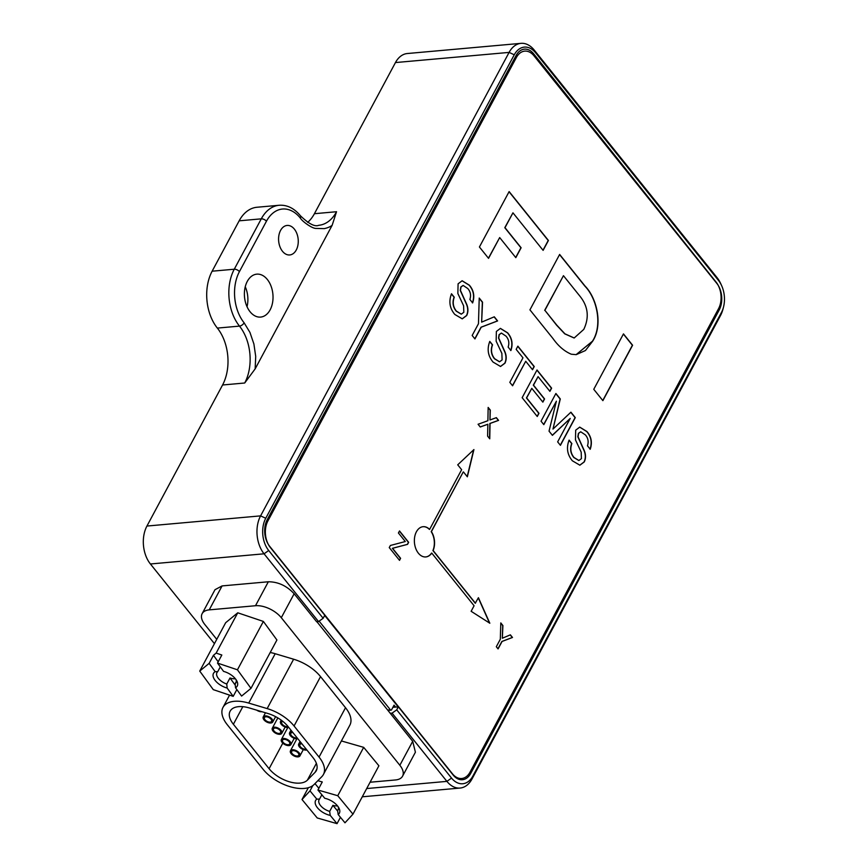 <?xml version="1.0" encoding="UTF-8"?>
<svg xmlns="http://www.w3.org/2000/svg" width="867" height="867" viewBox="0 0 867 867"><rect width="100%" height="100%" fill="white"/><g stroke="black" fill="none" stroke-linecap="round" stroke-linejoin="round"><path stroke-width="1.3" d="M470.033 772.161L718.548 308.685A18.857 12.474 84.9 0 0 716.12 282.133L533.736 53.895A18.857 12.474 84.9 0 0 524.437 49.148A18.857 12.474 84.9 0 0 516.114 55.477L267.199 519.712A18.857 12.474 84.9 0 0 269.637 546.264L452.476 773.83A18.857 12.474 84.9 0 0 461.721 778.501A18.857 12.474 84.9 0 0 470.033 772.161M453.788 775.792A18.857 12.474 84.9 0 0 461.211 778.544A18.857 12.474 84.9 0 0 461.461 778.512M423.009 526.702A15.183 10.046 -95.1 0 1 429.414 529.423L429.62 529.401A15.183 10.046 84.9 0 0 423.107 526.692A15.183 10.046 84.9 0 0 414.697 536.879A15.183 10.046 84.9 0 0 418.371 553.179A15.183 10.046 84.9 0 0 425.816 556.939A15.183 10.046 84.9 0 0 431.755 553.081L431.56 553.103A15.183 10.046 -95.1 0 1 425.719 556.95M431.419 531.644L431.213 531.666A15.183 10.046 -95.1 0 1 432.926 550.567L433.132 550.545A15.183 10.046 84.9 0 0 431.419 531.644L463.238 471.951L431.213 531.666M579.839 296.08C588.14 306.3 589.452 317.409 583.784 329.395L574.203 337.978L564.948 333.838L556.831 325.19L544.888 310.321L563.452 275.684L579.839 296.08M574.106 337.989L564.742 333.849L556.625 325.212L544.888 310.321M544.682 310.343L563.452 275.684M461.201 314.147L456.194 311.123C452.899 306.994 452.184 302.366 454.07 297.229L451.425 293.935M462.176 318.85L466.489 315.566C468.093 312.142 468.126 308.457 466.587 304.523L460.258 290.434L460.8 287.031L463.054 285.449M472.439 302.908C474.672 296.243 473.577 290.337 469.145 285.189L462.035 280.767M499.468 361.788L494.472 358.765C491.166 354.636 490.462 349.997 492.348 344.871L489.692 341.565M500.454 366.481L504.767 363.208C506.361 359.772 506.393 356.099 504.865 352.154L498.536 338.065L499.078 334.662L501.332 333.08M510.717 350.55C512.939 343.874 511.844 337.967 507.423 332.83L500.313 328.398M488.154 407.685L490.104 410.113L489.963 419.975L490.299 410.091L488.154 407.425L487.904 420.712L478.064 424.256L480.253 426.987L487.839 424.256L487.612 436.144L489.757 438.821L490.05 423.454L498.568 420.387L496.379 417.656L489.963 419.975M487.839 424.256L480.22 426.943M496.217 417.721L498.373 420.408L489.844 423.475L489.562 438.572M559.562 254.605L584.867 286.11C596.995 298.508 602.825 325.407 592.464 341.197L576.1 354.657M531.785 388.351L542.861 402.136L544.574 398.939L533.498 385.154L538.071 376.625L549.906 391.353L551.618 388.156L537.009 369.981L522.151 397.693L537.258 416.496L538.981 413.299L526.637 397.942L531.785 388.351L526.442 397.953L538.775 413.31L537.15 416.355M538.071 376.625L533.292 385.165L544.378 398.961L542.742 401.995M536.922 370.144L551.412 388.178L549.786 391.212M578.788 460.507L573.791 457.483C570.486 453.354 569.782 448.727 571.667 443.59L569.012 440.284M579.774 465.211L584.087 461.927C585.68 458.502 585.713 454.817 584.185 450.873L577.845 436.795L578.397 433.392L580.652 431.809M590.037 449.269C592.259 442.593 591.164 436.686 586.742 431.549L579.633 427.117M512.95 212.827L543.11 250.368L548.421 240.473L509.135 191.585L479.418 246.997L488.544 258.344L499.685 237.569L515.822 257.651L521.121 247.756L504.995 227.674L512.95 212.827L504.789 227.696L520.926 247.767L515.702 257.51M509.048 191.748L548.215 240.495L543.002 250.227M499.685 237.569L488.424 258.203M570.226 418.436L557.654 441.877L560.429 445.324L575.287 417.623L570.919 412.183L552.983 429.067L560.299 398.961L555.899 393.488L541.041 421.199L543.815 424.646L556.386 401.193L549.039 431.148L552.409 435.342L570.226 418.436L552.333 435.245M570.789 412.291L575.081 417.634L560.31 445.183M555.812 393.651L560.093 398.983L552.983 429.067M556.386 401.193L543.696 424.494M517.783 346.323L534.039 366.557L532.414 369.591M525.727 361.268L532.522 369.732L534.245 366.535L517.87 346.161L516.158 349.358L522.964 357.822L509.818 382.336L512.581 385.782L525.727 361.268L512.473 385.642M623.395 334.055L632.39 345.261L602.771 400.511M510.219 634.915L512.289 637.483L501.874 641.472L497.961 648.776M500.79 623.167L502.708 625.551L502.34 638.231L502.903 625.541L500.801 622.907L500.313 639.261L496.314 646.728L498.07 648.917L502.08 641.45L512.495 637.473L510.381 634.839L502.34 638.231M494.125 316.878L497.398 320.953L481.033 327.206L474.823 338.78M479.213 298.313L482.334 302.204L481.64 322.134L482.54 302.182L479.223 298.053L478.465 323.738L472.168 335.475L474.943 338.921L481.239 327.184L497.604 320.931L494.288 316.802L481.64 322.134M399.427 531.113L408.444 542.341L407.349 544.378L392.361 548.323L400.402 558.337L399.394 560.212M454.275 297.208L451.501 293.761C448.575 301.467 449.68 308.359 454.807 314.45L462.274 318.839L466.695 315.545C468.288 312.12 468.321 308.435 466.793 304.501L460.453 290.412L461.006 287.01L463.151 285.438L467.747 288.505C470.51 291.615 471.225 295.257 469.871 299.451L472.634 302.897C474.867 296.221 473.772 290.315 469.35 285.178L462.133 280.756L458.09 283.823L457.863 293.512L463.596 305.769L463.823 312.293L461.298 314.147L456.4 311.112C453.094 306.983 452.39 302.345 454.275 297.208L454.07 297.229M492.554 344.849L489.779 341.403C486.853 349.098 487.948 355.99 493.074 362.092L500.552 366.481L504.973 363.186C506.566 359.762 506.599 356.077 505.071 352.132L498.731 338.054L499.273 334.651L501.429 333.069L506.014 336.147C508.788 339.246 509.493 342.898 508.149 347.082L510.912 350.528C513.145 343.863 512.05 337.957 507.618 332.809L500.411 328.387L496.368 331.454L496.141 341.154L501.874 353.4L502.101 359.924L499.576 361.777L494.678 358.743C491.372 354.614 490.668 349.986 492.554 344.849L492.348 344.871M559.638 254.443L529.932 309.855L552.994 338.563C558.359 346.139 564.471 351.363 571.331 354.224L576.197 354.646L585.453 350.517L592.67 341.175C603.02 325.385 597.2 298.486 585.073 286.088L559.638 254.443M571.862 443.568L569.099 440.122C566.173 447.816 567.267 454.72 572.393 460.81L579.871 465.2L584.282 461.905C585.886 458.48 585.919 454.796 584.391 450.862L578.051 436.773L578.592 433.37L580.749 431.799L585.333 434.866C588.108 437.965 588.812 441.617 587.468 445.801L590.232 449.247C592.464 442.582 591.37 436.675 586.937 431.528L579.73 427.117L575.688 430.173L575.46 439.872L581.183 452.13L581.421 458.643L578.896 460.496L573.997 457.473C570.692 453.333 569.977 448.705 571.862 443.568L571.667 443.59M463.433 471.941L467.346 476.807L473.924 449.572L457.722 464.82L461.634 469.697L429.62 529.401M467.194 476.622L473.664 449.821M431.755 553.081L474.086 605.762L471.128 611.289L489.822 623.232L478.411 597.699L475.257 603.237L432.926 550.567M489.53 623.037L478.302 597.916M475.452 603.226L433.132 550.545M623.471 333.893L593.765 389.305L602.879 400.652L632.596 345.239L623.471 333.893M390.388 545.473L389.25 547.586L399.514 560.353L400.597 558.315L392.556 548.302L407.555 544.357L408.65 542.319L399.514 530.951L398.419 532.988L405.29 541.539L390.388 545.473M398.116 706.843L324.681 615.44M245.242 286.771A21.545 14.251 -95.1 0 1 247.03 306.723M267.35 279.499A21.545 14.251 -95.1 0 1 272.563 302.626A21.545 14.251 -95.1 0 1 260.631 317.084A21.545 14.251 -95.1 0 1 250.064 311.741A21.545 14.251 -95.1 0 1 244.852 288.613A21.545 14.251 -95.1 0 1 256.784 274.156A21.545 14.251 -95.1 0 1 267.35 279.499M294.368 229.116A14.815 9.797 -95.1 0 1 297.945 245.014A14.815 9.797 -95.1 0 1 289.741 254.952A14.815 9.797 -95.1 0 1 282.479 251.289A14.815 9.797 -95.1 0 1 278.892 235.39A14.815 9.797 -95.1 0 1 287.096 225.453A14.815 9.797 -95.1 0 1 294.368 229.116M316.91 621.726L412.703 741.318L415.412 752.209L402.57 776.171A20.201 10.675 28.2 0 1 395.482 779.964L370.079 782.229M318.514 621.574L323.153 618.29L268.705 550.512L264.067 553.807L318.514 621.574L316.628 621.747L294.141 593.754C286.717 585.799 278.123 581.811 268.337 581.768L222.082 585.919L214.994 589.701L202.141 613.652A20.201 10.675 28.2 0 1 209.229 609.869L255.494 605.73A20.201 10.675 28.2 0 1 281.298 617.705L399.85 765.279A20.201 10.675 28.2 0 1 402.57 776.171M319.186 621.108A1.344 0.889 84.9 0 0 319.381 621.444L390.378 709.802A1.344 0.889 84.9 0 0 391.624 709.683L394.062 705.153L395.601 707.071M457.668 778.794A18.857 12.474 84.9 0 0 458.697 778.772A18.857 12.474 84.9 0 0 459.943 778.555M227.349 724.801A32.317 17.08 28.2 0 1 223.003 707.374A32.317 17.08 28.2 0 1 234.35 701.305A32.317 17.08 28.2 0 1 248.721 703.083L267.155 708.588A32.317 17.08 28.2 0 1 294.065 725.982L319.056 757.086A32.317 17.08 28.2 0 1 323.402 774.524A32.317 17.08 28.2 0 1 321.83 776.648L314.114 784.483A32.317 17.08 28.2 0 1 263.059 769.257L227.349 724.801M249.414 707.981A24.243 12.81 -151.8 0 0 238.631 706.648A24.243 12.81 -151.8 0 0 230.123 711.189A24.243 12.81 -151.8 0 0 233.386 724.27L269.095 768.715A24.243 12.81 -151.8 0 0 307.384 780.137L315.1 772.302A24.243 12.81 -151.8 0 0 316.282 770.709A24.243 12.81 -151.8 0 0 313.02 757.628L288.028 726.524A24.243 12.81 -151.8 0 0 267.849 713.476L249.414 707.981M274.2 727.196A5.386 2.85 28.2 0 1 279.911 729.234A5.386 2.85 28.2 0 1 281.808 733.298A5.386 2.85 28.2 0 1 279.922 734.306A5.386 2.85 28.2 0 1 274.21 732.268A5.386 2.85 28.2 0 1 272.314 728.204A5.386 2.85 28.2 0 1 274.2 727.196M297.815 738.706A5.386 2.85 28.2 0 1 297.229 738.803A5.386 2.85 28.2 0 1 291.518 736.777A5.386 2.85 28.2 0 1 289.621 732.702A5.386 2.85 28.2 0 1 291.507 731.694A5.386 2.85 28.2 0 1 292.168 731.683M283.271 738.478A5.386 2.85 28.2 0 1 288.982 740.516A5.386 2.85 28.2 0 1 290.878 744.58A5.386 2.85 28.2 0 1 288.993 745.598A5.386 2.85 28.2 0 1 283.281 743.561A5.386 2.85 28.2 0 1 281.385 739.497A5.386 2.85 28.2 0 1 283.271 738.478M292.342 749.771A5.386 2.85 28.2 0 1 298.042 751.808A5.386 2.85 28.2 0 1 299.949 755.872A5.386 2.85 28.2 0 1 298.053 756.88A5.386 2.85 28.2 0 1 292.352 754.854A5.386 2.85 28.2 0 1 290.456 750.779A5.386 2.85 28.2 0 1 292.342 749.771M265.129 715.904A5.386 2.85 28.2 0 1 270.84 717.941A5.386 2.85 28.2 0 1 272.737 722.005A5.386 2.85 28.2 0 1 270.851 723.013A5.386 2.85 28.2 0 1 265.139 720.976A5.386 2.85 28.2 0 1 263.243 716.911A5.386 2.85 28.2 0 1 265.129 715.904M261.921 711.709A5.386 2.85 28.2 0 1 261.78 711.731A5.386 2.85 28.2 0 1 256.708 710.16M306.885 749.998A5.386 2.85 28.2 0 1 306.3 750.096A5.386 2.85 28.2 0 1 300.589 748.058A5.386 2.85 28.2 0 1 298.692 743.994A5.386 2.85 28.2 0 1 300.578 742.986A5.386 2.85 28.2 0 1 301.239 742.976M288.744 727.413A5.386 2.85 28.2 0 1 288.158 727.521A5.386 2.85 28.2 0 1 282.458 725.484A5.386 2.85 28.2 0 1 280.55 721.42A5.386 2.85 28.2 0 1 281.742 720.531M279.207 733.417A4.042 2.135 28.2 0 1 274.926 731.889A4.042 2.135 28.2 0 1 273.495 728.844A4.042 2.135 28.2 0 1 274.915 728.085A4.042 2.135 28.2 0 1 279.196 729.613A4.042 2.135 28.2 0 1 280.626 732.658A4.042 2.135 28.2 0 1 279.207 733.417M297.088 737.806A4.042 2.135 28.2 0 1 296.514 737.915A4.042 2.135 28.2 0 1 292.233 736.386A4.042 2.135 28.2 0 1 290.813 733.341A4.042 2.135 28.2 0 1 292.222 732.582A4.042 2.135 28.2 0 1 292.894 732.582M288.277 744.71A4.042 2.135 28.2 0 1 283.997 743.182A4.042 2.135 28.2 0 1 282.566 740.125A4.042 2.135 28.2 0 1 283.986 739.367A4.042 2.135 28.2 0 1 288.267 740.895A4.042 2.135 28.2 0 1 289.686 743.951A4.042 2.135 28.2 0 1 288.277 744.71M297.348 755.991A4.042 2.135 28.2 0 1 293.068 754.474A4.042 2.135 28.2 0 1 291.637 751.418A4.042 2.135 28.2 0 1 293.057 750.659A4.042 2.135 28.2 0 1 297.338 752.188A4.042 2.135 28.2 0 1 298.757 755.233A4.042 2.135 28.2 0 1 297.348 755.991M270.136 722.124A4.042 2.135 28.2 0 1 265.855 720.596A4.042 2.135 28.2 0 1 264.435 717.551A4.042 2.135 28.2 0 1 265.844 716.792A4.042 2.135 28.2 0 1 270.125 718.32A4.042 2.135 28.2 0 1 271.555 721.366A4.042 2.135 28.2 0 1 270.136 722.124M306.159 749.099A4.042 2.135 28.2 0 1 305.585 749.207A4.042 2.135 28.2 0 1 301.304 747.679A4.042 2.135 28.2 0 1 299.874 744.634A4.042 2.135 28.2 0 1 301.293 743.875A4.042 2.135 28.2 0 1 301.965 743.875M288.017 726.513A4.042 2.135 28.2 0 1 287.443 726.633A4.042 2.135 28.2 0 1 283.162 725.105A4.042 2.135 28.2 0 1 281.742 722.048A4.042 2.135 28.2 0 1 282.794 721.355M236.843 689.568L233.201 696.353L213.271 689.633L199.735 671.08L209.131 663.363L213.455 655.3L216.143 653.1L237.753 612.796L263.373 621.433L276.92 639.987L250.986 688.355L237.439 669.801L217.509 663.082L223.578 671.394A13.471 7.12 28.2 0 1 236.745 680.79A13.471 7.12 28.2 0 1 235.521 687.759L241.59 696.071L250.986 688.355M237.753 612.796L225.669 622.712L199.735 671.08M341.403 740.949L363.685 747.354L378.901 765.789L352.967 814.156L337.751 795.711L317.94 790.021L324.757 798.279A13.471 7.12 28.2 0 1 338.867 807.914A13.471 7.12 28.2 0 1 338.173 814.547L344.979 822.805L352.967 814.156M323.402 774.524L349.867 725.159A32.317 17.08 -151.8 0 0 345.521 707.721L320.541 676.618A32.317 17.08 -151.8 0 0 293.62 659.223L275.186 653.718A32.317 17.08 -151.8 0 0 270.201 652.504M216.75 639.347L204.861 624.554A20.201 10.675 28.2 0 1 202.141 613.652M338.141 806.722A10.772 5.69 28.2 0 1 338.065 809.908A10.772 5.69 28.2 0 1 337.61 810.547L338.173 814.547M337.61 810.547L338.336 809.182M337.512 805.887A10.772 5.69 28.2 0 1 332.906 805.345L329.666 811.393A10.772 5.69 28.2 0 1 320.519 805.541A10.772 5.69 28.2 0 1 319.078 799.732A10.772 5.69 28.2 0 1 319.522 799.092L321.852 794.768M319.522 799.092L316.813 799.125A13.471 7.12 28.2 0 0 317.56 807.892A13.471 7.12 28.2 0 0 330.229 815.392L329.666 811.393M317.842 780.69L322.264 781.958L317.94 790.021M340.449 817.299L337.035 823.65L330.229 815.392M332.906 805.345L337.707 811.154M318.861 788.309L314.981 783.605M337.035 823.65L317.224 817.96L302.009 799.515L309.996 790.867L312.814 785.6M309.996 790.867L316.813 799.125M302.009 799.515L308.349 787.702M337.751 795.711L363.685 747.354M237.439 669.801L263.373 621.433M216.143 653.1L221.833 655.019L217.509 663.082M233.201 696.353L227.143 688.04A13.471 7.12 28.2 0 1 214.886 680.075A13.471 7.12 28.2 0 1 215.2 671.676L209.131 663.363M236.008 679.609A10.772 5.69 28.2 0 1 235.932 682.795A10.772 5.69 28.2 0 1 235.141 683.749L235.521 687.759M235.141 683.749L236.29 681.603M235.38 678.763A10.772 5.69 28.2 0 1 230.004 677.983L235.293 685.223M230.004 677.983L226.764 684.03L227.143 688.04M226.764 684.03A10.772 5.69 28.2 0 1 218.397 678.417A10.772 5.69 28.2 0 1 216.945 672.608A10.772 5.69 28.2 0 1 217.736 671.654L215.2 671.676M217.736 671.654L220.294 666.886M218.191 661.803L213.455 655.3M244.126 322.827A4.042 2.146 141.2 0 1 239.487 326.111A40.402 26.725 -95.1 0 1 244.7 383.008L255.147 368.887L255.711 356.445L253.901 343.982L249.967 332.462L244.126 322.827A36.36 24.059 -95.1 0 1 239.422 271.62L266.44 221.237A4.042 2.135 -151.8 0 0 261.281 218.842A40.402 26.725 -95.1 0 1 279.098 205.273L256.979 207.256A40.402 26.725 84.9 0 0 239.151 220.825L212.133 271.198A40.402 26.725 84.9 0 0 217.357 328.094A40.402 26.725 -95.1 0 1 222.57 384.991L146.935 526.052A26.931 17.817 84.9 0 0 150.414 563.983L214.442 643.661M150.414 563.983L264.067 553.807A26.931 17.817 -95.1 0 1 260.588 515.876L509.102 52.399A26.931 17.817 -95.1 0 1 520.991 43.35L407.338 53.526A26.931 17.817 84.9 0 0 395.46 62.565L314.418 213.705A40.402 26.725 -95.1 0 1 307.666 222.364M520.991 43.35A26.931 17.817 -95.1 0 1 534.191 50.026L717.031 277.592A26.931 17.817 -95.1 0 1 720.759 283.715L721.593 285.546A22.889 15.151 -95.1 0 1 723.522 307.005A22.889 15.151 -95.1 0 1 721.387 312.586L472.873 776.063A22.889 15.151 -95.1 0 1 451.544 778.078L396.718 709.845L392.079 713.14L390.193 713.303M266.44 221.237A36.36 24.059 -95.1 0 1 300.307 218.04C302.355 221.519 312.033 228.465 315.87 228.422L324.247 228.628C327.639 227.891 330.262 226.786 332.137 225.312L336.548 211.721A40.402 26.725 -95.1 0 1 318.72 225.301C314.808 226.981 308.717 223.805 300.437 215.775C294.206 208.243 287.096 204.742 279.098 205.273M332.137 225.312L255.147 368.887M268.705 550.512A22.889 15.151 -95.1 0 1 265.746 518.271L514.261 54.794A22.889 15.151 -95.1 0 1 535.589 52.779L718.429 280.344A22.889 15.151 -95.1 0 1 721.593 285.546M323.153 618.29L324.778 615.267L270.331 547.489A18.857 12.474 -95.1 0 1 267.892 520.948L516.407 57.46A18.857 12.474 -95.1 0 1 524.73 51.131A18.857 12.474 -95.1 0 1 533.974 55.802L716.803 283.368A18.857 12.474 -95.1 0 1 719.242 309.909L470.727 773.397A18.857 12.474 -95.1 0 1 462.404 779.726A18.857 12.474 -95.1 0 1 453.159 775.055L398.343 706.822L396.718 709.845M723.522 307.005L723.024 308.955A26.931 17.817 -95.1 0 1 720.51 315.523L471.995 778.999A26.931 17.817 -95.1 0 1 460.117 788.049A26.931 17.817 -95.1 0 1 446.906 781.373L392.079 713.14M392.903 707.309L398.343 706.822M281.298 617.705L294.141 593.754M412.703 741.318L399.85 765.279M318.612 621.509L319.381 621.444M248.721 703.083L275.186 653.718M294.065 725.982L320.541 676.618M293.62 659.223L267.155 708.588M319.056 757.086L345.521 707.721M268.337 581.768L255.494 605.73M209.229 609.869L222.082 585.919M316.379 763.361L307.384 780.137M269.095 768.715L282.805 743.149M233.386 724.27L242.825 706.67M315.1 772.302L316.954 768.845M390.378 709.802L387.863 710.03M300.307 218.04A4.042 2.146 -38.8 0 0 300.437 215.775M239.422 271.62A4.042 2.135 -151.8 0 0 234.263 269.225L261.281 218.842L239.151 220.825M217.357 328.094L239.487 326.111A40.402 26.725 -95.1 0 1 234.263 269.225L212.133 271.198M314.418 213.705L336.548 211.721M244.7 383.008L222.57 384.991M265.746 518.271L260.588 515.876L146.935 526.052M514.261 54.794L509.102 52.399L395.46 62.565M535.589 52.779L534.191 50.026M718.429 280.344L717.031 277.592M451.544 778.078L446.906 781.373L366.698 788.547M469.22 773.527L470.727 773.397M471.995 778.999L472.873 776.063M721.387 312.586L720.51 315.523M717.822 310.039L719.242 309.909M223.003 707.374L229.571 695.128M281.808 733.298L285.167 727.023M290.878 744.58L294.238 738.316M299.949 755.872L303.309 749.597M272.737 722.005L275.608 716.662M272.314 728.204L277.83 717.909M289.621 732.702L290.976 730.187M281.385 739.497L287.801 727.532M290.456 750.779L296.872 738.825M263.243 716.911L265.465 712.772M298.692 743.994L300.047 741.48M280.55 721.42L281.233 720.152M457.776 778.848L458.697 778.772M391.039 710.138L388.156 710.398M460.117 788.049L362.265 796.806"/></g></svg>
